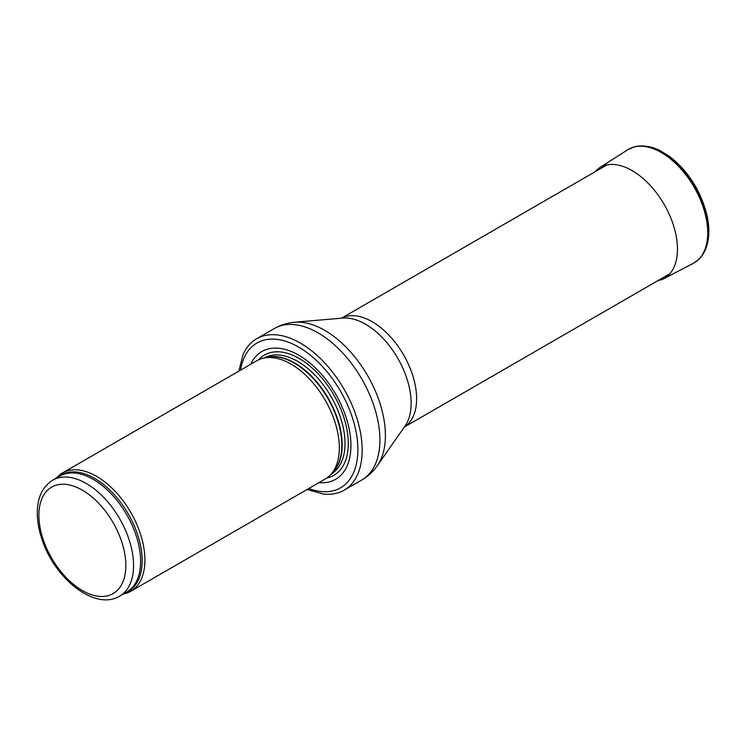 <?xml version="1.0" encoding="UTF-8"?>
<svg xmlns="http://www.w3.org/2000/svg" width="746" height="746" viewBox="0 0 746 746"><rect width="100%" height="100%" fill="white"/><g stroke="black" fill="none" stroke-linecap="round" stroke-linejoin="round"><path stroke-width="1.12" d="M123.286 594.03A68.315 39.435 -120 0 0 130.764 591.289A68.315 39.435 -120 0 0 141.236 536.551A68.315 39.435 -120 0 0 96.607 476.349A68.315 39.435 -120 0 0 62.459 472.964A68.315 39.435 -120 0 0 56.342 478.074M130.764 591.289L325.191 479.035A68.315 39.435 -120 0 0 331.038 474.232A68.315 39.435 -120 0 0 333.695 418.357A68.315 39.435 -120 0 0 291.033 364.104A68.315 39.435 -120 0 0 263.972 358.052A68.315 39.435 -120 0 0 256.876 360.719L62.459 472.964M318.98 482.625A73.779 42.597 -120 0 0 349.902 433.034A73.779 42.597 -120 0 0 298.764 355.18A73.779 42.597 -120 0 0 250.675 364.3M307.11 489.469L323.484 494.057A87.441 50.486 -120 0 0 344.074 490.215A87.441 50.486 -120 0 0 357.474 420.157A87.441 50.486 -120 0 0 300.358 343.104A87.441 50.486 -120 0 0 256.643 338.768A87.441 50.486 -120 0 0 243.019 354.686L238.804 371.154M82.368 490.159A61.48 35.491 60 0 1 120.013 587.186A61.48 35.491 60 0 1 44.713 543.713A61.48 35.491 60 0 1 82.368 490.159M86.228 483.464A66.944 38.652 -120 0 0 52.752 480.144C42.727 486.513 37.58 497.116 37.3 511.942C37.179 520.857 38.82 530.22 42.224 540.02C55.055 579.055 95.227 611.105 119.705 596.101A66.944 38.652 -120 0 0 129.963 542.454A66.944 38.652 -120 0 0 86.228 483.464M119.705 596.101L126.745 592.026A66.944 38.652 -120 0 0 137.012 538.388A66.944 38.652 -120 0 0 93.278 479.389A66.944 38.652 -120 0 0 59.801 476.079L52.752 480.144M124.741 593.182A67.271 38.839 -120 0 0 139.39 540.673A67.271 38.839 -120 0 0 94.593 478.363A67.271 38.839 -120 0 0 57.796 477.235M331.038 474.232L333.695 471.239A67.019 38.689 -120 0 0 336.297 416.417A67.019 38.689 -120 0 0 294.446 363.19A67.019 38.689 -120 0 0 267.889 357.259L263.972 358.052M332.735 472.321A66.944 38.652 -120 0 0 337.173 417.657A66.944 38.652 -120 0 0 294.838 363.022A66.944 38.652 -120 0 0 266.471 357.548M331.317 473.924A66.944 38.652 -120 0 0 341.351 420.222A66.944 38.652 -120 0 0 297.663 361.39A66.944 38.652 -120 0 0 264.373 357.977M326.851 477.981A69.434 40.088 -120 0 0 346.107 425.546A69.434 40.088 -120 0 0 299.193 358.472A69.434 40.088 -120 0 0 258.629 359.805M308.807 488.49A83.608 48.276 -120 0 0 357.67 443.609A83.608 48.276 -120 0 0 298.764 347.151A83.608 48.276 -120 0 0 240.501 370.175M344.074 490.215L361.801 479.986A87.441 50.486 -120 0 0 375.201 409.918A87.441 50.486 -120 0 0 318.085 332.865A87.441 50.486 -120 0 0 274.36 328.538L256.643 338.768M294.53 322.253L342.759 318.076A64.529 37.253 -120 0 1 365.503 324.193A64.529 37.253 -120 0 1 405.059 425.985L377.327 465.663A85.753 49.506 -120 0 0 324.762 330.385A85.753 49.506 -120 0 0 294.53 322.253C287.35 322.869 280.627 324.967 274.36 328.538M404.351 427.001A62.851 36.284 -120 0 0 413.032 376.413A62.851 36.284 -120 0 0 372.179 321.712A62.851 36.284 -120 0 0 341.519 318.178M632.58 147.41A65.527 37.832 60 0 1 634.035 146.925L627.74 149.778L599.336 167.887A64.1 37.011 60 0 1 664.164 204.413A64.1 37.011 60 0 1 663.464 278.864A64.1 37.011 60 0 1 661.329 279.843M627.246 150.095A65.592 37.869 60 0 1 627.731 149.769A65.592 37.869 60 0 1 694.172 187.246A65.592 37.869 60 0 1 693.202 263.394L663.455 278.864L657.086 281.111M693.202 263.394L698.899 259.282C704.709 253.481 707.973 245.481 708.7 235.27C709.726 221.59 705.697 205.961 696.633 188.384C689.192 175.096 680.1 164.428 669.348 156.362L660.303 150.767C655.37 148.202 645.71 144.155 634.044 146.934A65.527 37.832 60 0 1 694.675 186.845A65.527 37.832 60 0 1 698.918 259.31A65.527 37.832 60 0 1 696.904 261.025M377.327 465.663C373.205 471.575 368.03 476.349 361.801 479.986M404.323 427.038L669.871 273.726M341.481 318.188L607.02 164.875M599.336 167.887L594.217 172.27"/></g></svg>
